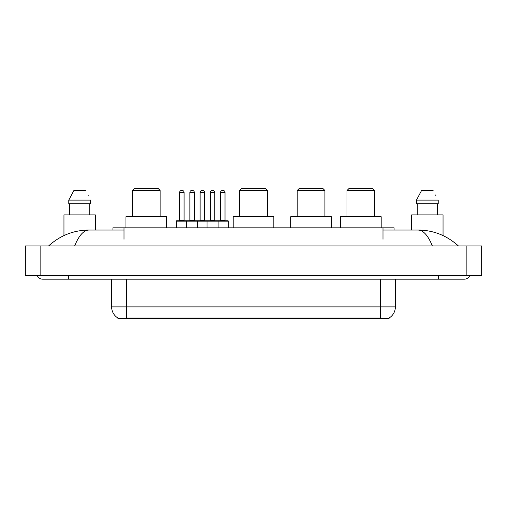 <?xml version="1.0" encoding="UTF-8"?>
<svg xmlns="http://www.w3.org/2000/svg" width="507" height="507" viewBox="0 0 507 507"><rect width="100%" height="100%" fill="white"/><g stroke="black" fill="none" stroke-linecap="round" stroke-linejoin="round"><path stroke-width="0.76" d="M112.922 230.039L112.922 227.82L394.078 227.82L394.078 230.039M389.097 317.978L389.097 318.345L117.903 318.345L117.903 317.978M68.578 275.485L68.578 279.18L464.285 279.18A5.913 5.913 0 0 0 469.767 275.485A5.913 5.913 0 0 1 464.285 279.18A5.913 5.913 0 0 0 469.767 275.485A5.913 5.913 0 0 1 464.285 279.18M37.233 275.485A5.913 5.913 0 0 0 42.715 279.18A5.913 5.913 0 0 1 37.233 275.485A5.913 5.913 0 0 0 42.715 279.18L68.578 279.18M432.332 245.927C428.092 235.495 423.332 230.197 418.047 230.039L382.994 230.039M124.006 230.039L88.953 230.039C83.668 230.197 78.908 235.495 74.668 245.927M40.129 245.927L481.65 245.927L481.65 275.485L25.35 275.485L25.35 245.927L40.129 245.927L40.129 275.485M481.65 245.927L481.65 275.485M418.053 230.039L418.047 230.039C433.301 230.159 446.743 235.451 458.372 245.927L457.118 244.786M49.882 244.786L48.628 245.927C60.2 235.476 73.642 230.178 88.953 230.039M118.011 318.047A12.928 12.928 0 0 1 111.622 306.887L126.401 306.887L126.401 318.047L380.599 318.047L380.599 306.887L395.378 306.887L395.378 279.18M111.622 306.887L111.622 279.18M388.989 318.047A12.928 12.928 0 0 0 395.378 306.887M95.367 230.039L95.367 214.892L63.958 214.892L63.958 235.578M89.739 203.808L89.739 214.892L89.739 203.808M68.781 200.113L73.895 190.505L68.781 200.113L68.781 203.808L90.544 203.808L90.544 200.113L68.781 200.113M88.212 195.55L87.92 194.992M69.586 203.808L69.586 214.892M85.43 190.505L73.895 190.505M443.042 235.584L443.042 214.892L411.633 214.892L411.633 230.039M416.456 200.113L421.571 190.505L416.456 200.113L416.456 203.808L438.219 203.808L438.219 200.113L416.456 200.113M435.887 195.55L435.595 194.992M417.261 203.808L417.261 214.892M437.414 214.892L437.414 203.808M433.105 190.505L421.571 190.505M228.34 221.172L186.551 221.172A0.368 0.368 0 0 1 186.918 220.798L227.966 220.798A0.368 0.368 0 0 1 228.34 221.172L228.34 227.82M197.635 227.82L197.635 221.172A0.368 0.368 0 0 0 197.267 220.798M194.308 192.349L189.878 192.349A1.844 1.844 0 0 1 191.722 190.505L192.464 190.505A1.844 1.844 0 0 1 194.308 192.349L194.308 220.431A0.368 0.368 0 0 0 194.682 220.798M189.878 192.349L189.878 220.431A0.368 0.368 0 0 1 189.51 220.798M192.464 190.505L191.722 190.505M187.032 220.798L176.69 220.798A0.368 0.368 0 0 0 176.316 221.172L186.551 221.172L186.551 227.82M207.021 227.82L207.021 221.172A0.368 0.368 0 0 1 207.388 220.798M218.105 227.82L218.105 221.172A0.368 0.368 0 0 0 217.737 220.798M214.778 192.349L210.348 192.349A1.844 1.844 0 0 1 212.192 190.505L212.934 190.505A1.844 1.844 0 0 1 214.778 192.349L214.778 220.431A0.368 0.368 0 0 0 215.152 220.798M210.348 192.349L210.348 220.431A0.368 0.368 0 0 1 209.974 220.798M179.643 192.349A1.844 1.844 0 0 1 181.487 190.505L182.228 190.505A1.844 1.844 0 0 1 184.079 192.349L179.643 192.349L179.643 220.431A0.368 0.368 0 0 1 179.275 220.798M184.079 192.349L184.079 220.431A0.368 0.368 0 0 0 184.447 220.798M176.316 221.172L176.316 227.82M182.228 190.505L181.487 190.505M200.113 192.349A1.844 1.844 0 0 1 201.957 190.505L202.699 190.505A1.844 1.844 0 0 1 204.543 192.349L200.113 192.349L200.113 220.431A0.368 0.368 0 0 1 199.739 220.798M204.543 192.349L204.543 220.431A0.368 0.368 0 0 0 204.917 220.798M202.699 190.505L201.957 190.505M220.583 192.349A1.844 1.844 0 0 1 222.427 190.505L223.169 190.505A1.844 1.844 0 0 1 225.013 192.349L220.583 192.349L220.583 220.431A0.368 0.368 0 0 1 220.209 220.798M225.013 192.349L225.013 220.431A0.368 0.368 0 0 0 225.381 220.798M223.169 190.505L222.427 190.505M132.422 190.505L160.136 190.505L158.285 188.655L134.273 188.655L132.422 190.505L132.422 216.736M160.136 190.505L160.136 216.736M166.6 227.82L166.6 216.736L125.958 216.736L125.958 227.82M239.646 190.505L267.354 190.505L265.51 188.655L241.49 188.655L239.646 190.505L239.646 216.736M267.354 190.505L267.354 216.736M273.818 227.82L273.818 216.736L233.182 216.736L233.182 227.82M297.21 190.505L324.917 190.505L323.073 188.655L299.054 188.655L297.21 190.505L297.21 216.736M324.917 190.505L324.917 216.736M331.388 227.82L331.388 216.736L290.745 216.736L290.745 227.82M347.016 190.505L374.724 190.505L372.879 188.655L348.86 188.655L347.016 190.505L347.016 216.736M374.724 190.505L374.724 216.736M381.188 227.82L381.188 216.736L340.546 216.736L340.546 227.82M379.122 318.345L379.122 317.978M127.878 318.345L127.878 317.978M124.006 239.272L124.006 227.82M382.994 239.272L382.994 227.82M438.422 275.485L438.422 279.18M466.871 245.927L466.871 275.485M126.401 279.18L126.401 306.887L380.599 306.887L380.599 279.18M189.878 220.431L194.308 220.431M210.348 220.431L214.778 220.431M179.643 220.431L184.079 220.431M200.113 220.431L204.543 220.431M220.583 220.431L225.013 220.431"/></g></svg>
